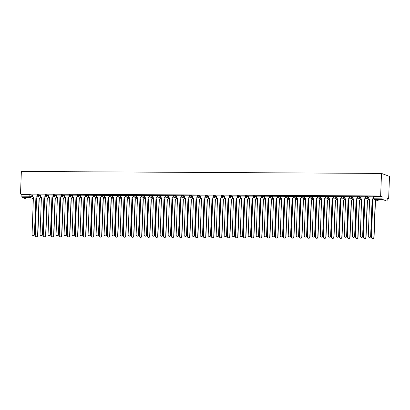 <?xml version="1.0" encoding="UTF-8"?>
<svg xmlns="http://www.w3.org/2000/svg" width="410" height="410" viewBox="0 0 410 410"><rect width="100%" height="100%" fill="white"/><g stroke="black" fill="none" stroke-linecap="round" stroke-linejoin="round"><path stroke-width="0.61" d="M40.462 195.221L37.874 194.632L37.12 194.709L37.095 195.298L39.196 195.344L40.441 195.811M48.467 195.262L45.879 194.678L45.126 194.755L45.1 195.344L47.201 195.391L48.447 195.852M56.472 195.309L53.884 194.719L53.131 194.796L53.105 195.385L55.206 195.432L56.452 195.898M64.478 195.35L61.889 194.765L61.136 194.842L61.11 195.432L63.212 195.478L64.457 195.939M72.483 195.396L69.895 194.806L69.141 194.883L69.116 195.473L71.217 195.519L72.462 195.985M80.488 195.437L77.9 194.852L77.147 194.929L77.121 195.519L79.222 195.565L80.468 196.026M88.493 195.483L85.905 194.893L85.152 194.97L85.131 195.56L87.233 195.606L88.473 196.072M96.499 195.524L93.91 194.94L93.157 195.016L93.137 195.601L95.238 195.652L96.478 196.113M104.504 195.57L103.264 195.104L101.162 195.058L101.142 195.647L103.243 195.693L104.483 196.159M112.509 195.611L109.921 195.022L109.168 195.104L109.147 195.688L111.248 195.739L112.489 196.2M120.519 195.657L119.274 195.191L117.173 195.145L117.152 195.734L119.254 195.78L120.494 196.246M128.525 195.698L127.279 195.237L125.178 195.191L125.158 195.775L127.259 195.826L128.499 196.287M136.53 195.744L135.285 195.278L133.183 195.232L133.163 195.821L135.264 195.867L136.504 196.334M144.535 195.785L143.29 195.324L141.189 195.278L141.168 195.862L143.269 195.913L144.51 196.375M152.54 195.831L151.295 195.365L149.194 195.319L149.173 195.908L151.275 195.954L152.515 196.421M160.546 195.872L159.3 195.411L157.199 195.365L157.179 195.949L159.28 196L160.52 196.462M168.551 195.918L167.306 195.452L165.204 195.406L165.184 195.995L167.285 196.041L168.525 196.508M176.556 195.959L175.311 195.498L173.21 195.452L173.189 196.036L175.29 196.088L176.531 196.549M184.561 196.006L183.316 195.539L181.215 195.493L181.194 196.082L183.296 196.129L184.536 196.595M192.567 196.047L191.321 195.585L189.22 195.539L189.2 196.123L191.301 196.175L192.541 196.636M200.572 196.093L199.327 195.626L197.225 195.58L197.205 196.17L199.306 196.216L200.546 196.682M208.577 196.134L207.332 195.672L205.231 195.626L205.21 196.211L207.311 196.262L208.552 196.723M216.582 196.18L215.337 195.713L213.236 195.667L213.215 196.257L215.317 196.303L216.557 196.769M224.588 196.221L223.342 195.76L221.241 195.713L221.221 196.298L223.322 196.344L224.562 196.81M232.593 196.267L231.348 195.801L229.246 195.754L229.226 196.344L231.327 196.39L232.567 196.856M240.598 196.308L239.353 195.847L237.252 195.801L237.231 196.385L239.332 196.431L240.573 196.897M248.603 196.354L247.358 195.888L245.257 195.842L245.236 196.431L247.338 196.477L248.578 196.943M256.609 196.395L255.363 195.934L253.262 195.888L253.242 196.472L255.343 196.518L256.583 196.984M264.614 196.441L263.369 195.975L261.267 195.929L261.247 196.518L263.348 196.564L264.593 197.025M272.619 196.482L270.031 195.893L269.273 195.975L269.252 196.559L271.353 196.605L272.599 197.072M280.624 196.528L279.379 196.062L277.278 196.016L277.257 196.605L279.359 196.651L280.604 197.113M288.63 196.569L286.042 195.98L285.283 196.062L285.263 196.646L287.364 196.692L288.609 197.159M296.635 196.615L294.047 196.026L293.293 196.103L293.268 196.692L295.369 196.738L296.614 197.2M304.64 196.656L302.052 196.067L301.299 196.149L301.273 196.733L303.374 196.779L304.62 197.246M312.645 196.703L310.057 196.113L309.304 196.19L309.278 196.779L311.38 196.826L312.625 197.287M320.651 196.744L318.063 196.154L317.309 196.236L317.284 196.82L319.385 196.867L320.63 197.333M328.656 196.79L326.068 196.2L325.314 196.277L325.289 196.867L327.39 196.913L328.635 197.374M336.661 196.831L334.073 196.241L333.32 196.318L333.294 196.908L335.395 196.954L336.641 197.42M344.666 196.877L342.078 196.287L341.325 196.364L341.299 196.954L343.401 197L344.646 197.461M352.672 196.918L350.084 196.328L349.33 196.405L349.305 196.995L351.406 197.041L352.651 197.507M360.677 196.964L358.089 196.375L357.335 196.451L357.31 197.041L359.411 197.087L360.656 197.548M368.682 197.005L366.094 196.416L365.341 196.492L365.315 197.082L367.416 197.128L368.662 197.594M387.199 198.952L388.634 198.963L389.5 176.402L381.505 173.415L380.639 195.975L20.5 194.017L21.366 171.457L381.505 173.415M26.727 199.081A1.076 0.323 -89.7 0 1 26.691 199.086A1.076 0.323 -89.7 0 1 26.655 199.081L22.13 197.389A1.076 0.323 -89.7 0 1 21.853 196.2L21.914 194.545L29.868 194.591L32.457 195.18M21.914 194.545L20.5 194.017M386.794 201.038L382.269 199.347L374.315 199.306L378.84 200.997L386.794 201.038A1.076 0.323 90.3 0 0 386.83 201.043A1.076 0.323 90.3 0 0 387.153 200.09L387.219 198.43L388.634 198.963M373.331 198.23L381.992 198.158L382.053 196.503L380.639 195.975M381.992 198.158A1.076 0.323 90.3 0 0 382.269 199.347M373.336 196.8L368.692 196.764M365.33 196.754L360.687 196.718M357.325 196.713L352.641 196.662L352.641 197.789A1.076 1.02 -69.5 0 0 353.625 198.865L352.272 236.016A1.235 1.174 -69.5 0 0 353.02 237.18A1.235 1.174 -69.5 0 0 354.635 236.032L356.141 198.881A1.076 1.02 -69.5 0 0 357.207 197.815L357.412 197.892A1.076 1.02 110.5 0 1 356.346 198.958L354.845 236.109A1.235 1.174 110.5 0 1 353.23 237.262L353.02 237.18M349.32 196.667L344.636 196.615L344.636 197.748A1.076 1.02 -69.5 0 0 345.62 198.819L344.267 235.975A1.235 1.174 -69.5 0 0 345.015 237.139A1.235 1.174 -69.5 0 0 346.629 235.986L348.131 198.835A1.076 1.02 -69.5 0 0 349.202 197.774L349.407 197.851A1.076 1.02 110.5 0 1 348.341 198.911L346.839 236.063A1.235 1.174 110.5 0 1 345.225 237.216L345.015 237.139M341.315 196.626L336.671 196.59M333.309 196.58L328.625 196.528L328.625 197.661A1.076 1.02 -69.5 0 0 329.609 198.732L328.256 235.888A1.235 1.174 -69.5 0 0 329.005 237.052A1.235 1.174 -69.5 0 0 330.619 235.899L332.12 198.748A1.076 1.02 -69.5 0 0 333.192 197.687L333.397 197.763A1.076 1.02 110.5 0 1 332.331 198.824L330.824 235.975A1.235 1.174 110.5 0 1 329.215 237.129L329.005 237.052M325.304 196.539L320.62 196.487L320.62 197.615A1.076 1.02 -69.5 0 0 321.604 198.691L320.251 235.842A1.235 1.174 -69.5 0 0 320.999 237.011A1.235 1.174 -69.5 0 0 322.614 235.858L324.115 198.707A1.076 1.02 -69.5 0 0 325.186 197.64L325.391 197.717A1.076 1.02 110.5 0 1 324.325 198.783L322.819 235.934A1.235 1.174 110.5 0 1 321.209 237.088L320.999 237.011M317.299 196.492L312.656 196.457M309.294 196.451L304.651 196.416M301.288 196.405L296.604 196.354L296.599 197.487A1.076 1.02 -69.5 0 0 297.588 198.558L296.235 235.714A1.235 1.174 -69.5 0 0 296.983 236.877A1.235 1.174 -69.5 0 0 298.598 235.724L300.099 198.573A1.076 1.02 -69.5 0 0 301.171 197.512L301.376 197.589A1.076 1.02 110.5 0 1 300.31 198.65L298.803 235.801A1.235 1.174 110.5 0 1 297.194 236.954L296.983 236.877M293.283 196.364L288.64 196.328M285.278 196.318L280.635 196.287M277.273 196.277L272.588 196.226L272.583 197.353A1.076 1.02 -69.5 0 0 273.572 198.43L272.219 235.581A1.235 1.174 -69.5 0 0 272.968 236.749A1.235 1.174 -69.5 0 0 274.582 235.596L276.084 198.445A1.076 1.02 -69.5 0 0 277.155 197.379L277.36 197.456A1.076 1.02 110.5 0 1 276.294 198.522L274.787 235.673A1.235 1.174 110.5 0 1 273.178 236.826L272.968 236.749M269.262 196.231L264.624 196.2M261.257 196.19L256.619 196.154M253.252 196.144L248.573 196.098L248.568 197.225A1.076 1.02 -69.5 0 0 249.557 198.296L248.204 235.453A1.235 1.174 -69.5 0 0 248.952 236.616A1.235 1.174 -69.5 0 0 250.566 235.463L252.068 198.312A1.076 1.02 -69.5 0 0 253.134 197.251L253.344 197.328A1.076 1.02 110.5 0 1 252.278 198.389L250.771 235.54A1.235 1.174 110.5 0 1 249.162 236.693L248.952 236.616M245.247 196.103L240.567 196.052L240.562 197.179A1.076 1.02 -69.5 0 0 241.551 198.255L240.198 235.407A1.235 1.174 -69.5 0 0 240.947 236.575A1.235 1.174 -69.5 0 0 242.561 235.422L244.063 198.271A1.076 1.02 -69.5 0 0 245.129 197.205L245.339 197.282A1.076 1.02 110.5 0 1 244.273 198.348L242.766 235.499A1.235 1.174 110.5 0 1 241.157 236.652L240.947 236.575M237.241 196.057L232.603 196.026M229.236 196.016L224.598 195.98M221.231 195.97L216.552 195.924L216.547 197.051A1.076 1.02 -69.5 0 0 217.531 198.127L216.183 235.278A1.235 1.174 -69.5 0 0 216.931 236.442A1.235 1.174 -69.5 0 0 218.545 235.289L220.047 198.138A1.076 1.02 -69.5 0 0 221.113 197.077L221.323 197.154A1.076 1.02 110.5 0 1 220.257 198.214L218.75 235.366A1.235 1.174 110.5 0 1 217.136 236.519L216.931 236.442M213.226 195.929L208.587 195.893M205.22 195.883L200.582 195.852M197.215 195.842L192.531 195.79L192.531 196.918A1.076 1.02 -69.5 0 0 193.515 197.994L192.167 235.145A1.235 1.174 -69.5 0 0 192.915 236.314A1.235 1.174 -69.5 0 0 194.53 235.161L196.031 198.01A1.076 1.02 -69.5 0 0 197.097 196.943L197.307 197.02A1.076 1.02 110.5 0 1 196.241 198.086L194.735 235.237A1.235 1.174 110.5 0 1 193.12 236.391L192.915 236.314M189.21 195.796L184.567 195.765M181.205 195.754L176.561 195.719M173.199 195.708L168.515 195.662L168.515 196.79A1.076 1.02 -69.5 0 0 169.499 197.866L168.151 235.017A1.235 1.174 -69.5 0 0 168.899 236.18A1.235 1.174 -69.5 0 0 170.509 235.027L172.015 197.876A1.076 1.02 -69.5 0 0 173.082 196.815L173.292 196.892A1.076 1.02 110.5 0 1 172.226 197.953L170.719 235.104A1.235 1.174 110.5 0 1 169.104 236.257L168.899 236.18M165.194 195.667L160.551 195.631M157.189 195.621L152.546 195.59M149.184 195.58L144.54 195.544M141.178 195.534L136.494 195.488L136.494 196.615A1.076 1.02 -69.5 0 0 137.478 197.692L136.13 234.843A1.235 1.174 -69.5 0 0 136.878 236.006A1.235 1.174 -69.5 0 0 138.488 234.853L139.994 197.702A1.076 1.02 -69.5 0 0 141.06 196.641L141.271 196.718A1.076 1.02 110.5 0 1 140.2 197.779L138.698 234.93A1.235 1.174 110.5 0 1 137.083 236.083L136.878 236.006M133.173 195.493L128.53 195.457M125.168 195.447L120.525 195.416M117.163 195.406L112.478 195.355L112.478 196.482A1.076 1.02 -69.5 0 0 113.462 197.558L112.114 234.71A1.235 1.174 -69.5 0 0 112.863 235.878A1.235 1.174 -69.5 0 0 114.472 234.725L115.979 197.574A1.076 1.02 -69.5 0 0 117.045 196.508L117.255 196.585A1.076 1.02 110.5 0 1 116.184 197.651L114.682 234.802A1.235 1.174 110.5 0 1 113.068 235.955L112.863 235.878M109.157 195.36L104.514 195.329M101.152 195.319L96.509 195.283M93.147 195.273L88.463 195.227L88.463 196.354A1.076 1.02 -69.5 0 0 89.447 197.43L88.099 234.582A1.235 1.174 -69.5 0 0 88.847 235.745A1.235 1.174 -69.5 0 0 90.456 234.592L91.963 197.441A1.076 1.02 -69.5 0 0 93.029 196.38L93.239 196.457A1.076 1.02 110.5 0 1 92.168 197.517L90.666 234.674A1.235 1.174 110.5 0 1 89.052 235.822L88.847 235.745M85.142 195.232L80.457 195.18L80.457 196.308A1.076 1.02 -69.5 0 0 81.441 197.384L80.093 234.535A1.235 1.174 -69.5 0 0 80.842 235.704A1.235 1.174 -69.5 0 0 82.451 234.551L83.958 197.4A1.076 1.02 -69.5 0 0 85.024 196.334L85.234 196.41A1.076 1.02 110.5 0 1 84.163 197.476L82.661 234.628A1.235 1.174 110.5 0 1 81.047 235.781L80.842 235.704M77.136 195.186L72.493 195.155M69.131 195.145L64.488 195.109M61.126 195.098L56.442 195.052L56.442 196.18A1.076 1.02 -69.5 0 0 57.426 197.256L56.078 234.407A1.235 1.174 -69.5 0 0 56.821 235.571A1.235 1.174 -69.5 0 0 58.435 234.417L59.942 197.266A1.076 1.02 -69.5 0 0 61.008 196.205L61.218 196.282A1.076 1.02 110.5 0 1 60.147 197.343L58.645 234.499A1.235 1.174 110.5 0 1 57.031 235.647L56.821 235.571M53.121 195.058L48.477 195.022M45.115 195.011L40.472 194.981M37.11 194.97L32.426 194.919L32.426 196.052A1.076 1.02 -69.5 0 0 33.41 197.123L32.062 234.274A1.235 1.174 -69.5 0 0 32.805 235.442A1.235 1.174 -69.5 0 0 34.419 234.289L35.926 197.138A1.076 1.02 -69.5 0 0 36.992 196.072L37.197 196.154A1.076 1.02 110.5 0 1 36.131 197.215L34.63 234.366A1.235 1.174 110.5 0 1 33.015 235.519L32.805 235.442M382.053 196.503L373.346 196.539L373.279 198.194A1.076 1.076 0 0 0 373.981 199.245L378.507 200.936A1.076 1.076 0 0 0 378.876 201.002A1.076 0.323 90.3 0 0 378.912 200.997M368.692 196.749L368.651 197.876A1.076 1.02 -69.5 0 0 369.635 198.952L368.282 236.104A1.235 1.174 -69.5 0 0 369.031 237.267A1.235 1.174 -69.5 0 0 370.645 236.119L372.152 198.968A1.076 1.02 -69.5 0 0 373.218 197.902L373.29 197.927M373.3 198.45A1.076 1.02 110.5 0 1 372.357 199.045L370.855 236.196A1.235 1.174 110.5 0 1 369.241 237.349L369.031 237.267M369.707 199.019A1.076 1.02 110.5 0 1 369.507 198.968L369.302 198.891M373.259 196.774L373.218 197.902M376.144 200.054A1.076 1.02 110.5 0 1 375.555 200.239L375.35 200.157A1.076 1.02 -69.5 0 0 375.934 199.972M372.244 199.947A1.076 1.02 -69.5 0 0 372.833 200.147L371.481 237.298A1.235 1.174 -69.5 0 0 372.229 238.461A1.235 1.174 -69.5 0 0 373.843 237.313L375.268 200.157M375.478 200.239L374.053 237.39A1.235 1.174 110.5 0 1 372.439 238.543L372.229 238.461M372.905 200.213A1.076 1.02 110.5 0 1 372.705 200.162L372.495 200.085M360.687 196.703L360.646 197.835A1.076 1.02 -69.5 0 0 361.63 198.906L360.277 236.063A1.235 1.174 -69.5 0 0 361.026 237.226A1.235 1.174 -69.5 0 0 362.64 236.073L364.147 198.922A1.076 1.02 -69.5 0 0 365.213 197.856L365.418 197.938A1.076 1.02 110.5 0 1 364.352 198.999L362.85 236.15A1.235 1.174 110.5 0 1 361.236 237.303L361.026 237.226M365.433 197.61L365.418 197.938M361.702 198.978A1.076 1.02 110.5 0 1 361.502 198.927L361.292 198.845M365.254 196.728L365.213 197.856M357.428 197.569L357.412 197.892M353.697 198.932A1.076 1.02 110.5 0 1 353.497 198.881L353.287 198.804M357.248 196.687L357.207 197.815M368.621 199.106L368.616 199.132A1.076 1.02 110.5 0 1 367.55 200.193L367.339 200.116A1.076 1.02 -69.5 0 0 368.411 199.05L368.411 199.024M364.239 199.901A1.076 1.02 -69.5 0 0 364.828 200.1L363.475 237.257A1.235 1.174 -69.5 0 0 364.223 238.42A1.235 1.174 -69.5 0 0 365.838 237.267L367.263 200.116M367.473 200.193L366.048 237.344A1.235 1.174 110.5 0 1 364.434 238.497L364.223 238.42M364.9 200.172A1.076 1.02 110.5 0 1 364.7 200.121L364.49 200.039M360.615 199.06L360.61 199.086A1.076 1.02 110.5 0 1 359.544 200.152L359.334 200.075A1.076 1.02 -69.5 0 0 360.405 199.009L360.405 198.983M356.234 199.86A1.076 1.02 -69.5 0 0 356.823 200.059L355.47 237.211A1.235 1.174 -69.5 0 0 356.218 238.374A1.235 1.174 -69.5 0 0 357.833 237.226L359.257 200.07M359.467 200.152L358.043 237.303A1.235 1.174 110.5 0 1 356.428 238.456L356.218 238.374M356.895 200.126A1.076 1.02 110.5 0 1 356.695 200.075L356.485 199.998M349.422 197.523L349.407 197.851M345.691 198.891A1.076 1.02 110.5 0 1 345.492 198.84L345.281 198.758M349.243 196.641L349.202 197.774M336.671 196.574L336.63 197.702A1.076 1.02 -69.5 0 0 337.614 198.778L336.261 235.929A1.235 1.174 -69.5 0 0 337.01 237.093A1.235 1.174 -69.5 0 0 338.624 235.945L340.126 198.794A1.076 1.02 -69.5 0 0 341.197 197.728L341.402 197.804A1.076 1.02 110.5 0 1 340.336 198.87L338.834 236.022A1.235 1.174 110.5 0 1 337.22 237.175L337.01 237.093M341.417 197.482L341.402 197.804M337.686 198.845A1.076 1.02 110.5 0 1 337.486 198.794L337.276 198.717M341.238 196.6L341.197 197.728M333.412 197.435L333.397 197.763M329.681 198.804A1.076 1.02 110.5 0 1 329.481 198.753L329.271 198.671M333.233 196.554L333.192 197.687M352.605 199.019L352.605 199.045A1.076 1.02 110.5 0 1 351.539 200.106L351.329 200.029A1.076 1.02 -69.5 0 0 352.4 198.968L352.4 198.937M348.228 199.813A1.076 1.02 -69.5 0 0 348.818 200.013L347.465 237.17A1.235 1.174 -69.5 0 0 348.213 238.333A1.235 1.174 -69.5 0 0 349.827 237.18L351.252 200.029M351.462 200.106L350.037 237.257A1.235 1.174 110.5 0 1 348.423 238.41L348.213 238.333M348.889 200.085A1.076 1.02 110.5 0 1 348.69 200.034L348.479 199.952M344.6 198.973L344.6 198.999A1.076 1.02 110.5 0 1 343.534 200.065L343.324 199.988A1.076 1.02 -69.5 0 0 344.395 198.922L344.395 198.896M340.223 199.772A1.076 1.02 -69.5 0 0 340.812 199.972L339.459 237.123A1.235 1.174 -69.5 0 0 340.208 238.287A1.235 1.174 -69.5 0 0 341.822 237.139L343.247 199.983M343.457 200.065L342.027 237.216A1.235 1.174 110.5 0 1 340.418 238.369L340.208 238.287M340.884 200.039A1.076 1.02 110.5 0 1 340.684 199.988L340.474 199.911M336.595 198.932L336.595 198.958A1.076 1.02 110.5 0 1 335.529 200.018L335.318 199.942A1.076 1.02 -69.5 0 0 336.39 198.881L336.39 198.85M332.218 199.726A1.076 1.02 -69.5 0 0 332.807 199.926L331.454 237.082A1.235 1.174 -69.5 0 0 332.202 238.246A1.235 1.174 -69.5 0 0 333.817 237.093L335.242 199.942M335.452 200.018L334.022 237.17A1.235 1.174 110.5 0 1 332.413 238.323L332.202 238.246M332.879 199.998A1.076 1.02 110.5 0 1 332.679 199.947L332.469 199.865M325.407 197.394L325.391 197.717M321.676 198.758A1.076 1.02 110.5 0 1 321.476 198.707L321.266 198.63M325.227 196.513L325.186 197.64M328.589 198.886L328.589 198.911A1.076 1.02 110.5 0 1 327.523 199.977L327.313 199.901A1.076 1.02 -69.5 0 0 328.384 198.835L328.384 198.809M324.213 199.685A1.076 1.02 -69.5 0 0 324.802 199.885L323.449 237.036A1.235 1.174 -69.5 0 0 324.197 238.2A1.235 1.174 -69.5 0 0 325.812 237.052L327.236 199.895M327.446 199.977L326.017 237.129A1.235 1.174 110.5 0 1 324.407 238.282L324.197 238.2M324.874 199.952A1.076 1.02 110.5 0 1 324.674 199.901L324.464 199.824M312.656 196.446L312.615 197.574A1.076 1.02 -69.5 0 0 313.599 198.645L312.246 235.801A1.235 1.174 -69.5 0 0 312.994 236.965A1.235 1.174 -69.5 0 0 314.608 235.811L316.11 198.66A1.076 1.02 -69.5 0 0 317.181 197.599L317.386 197.676A1.076 1.02 110.5 0 1 316.32 198.737L314.813 235.888A1.235 1.174 110.5 0 1 313.204 237.041L312.994 236.965M317.401 197.348L317.386 197.676M313.67 198.717A1.076 1.02 110.5 0 1 313.471 198.665L313.26 198.583M317.222 196.467L317.181 197.599M320.584 198.845L320.584 198.87A1.076 1.02 110.5 0 1 319.518 199.931L319.308 199.854A1.076 1.02 -69.5 0 0 320.379 198.794L320.379 198.763M316.207 199.639A1.076 1.02 -69.5 0 0 316.797 199.839L315.444 236.995A1.235 1.174 -69.5 0 0 316.192 238.159A1.235 1.174 -69.5 0 0 317.806 237.006L319.231 199.854M319.441 199.931L318.011 237.082A1.235 1.174 110.5 0 1 316.402 238.236L316.192 238.159M316.868 199.911A1.076 1.02 110.5 0 1 316.669 199.86L316.458 199.778M304.651 196.4L304.604 197.528A1.076 1.02 -69.5 0 0 305.593 198.604L304.24 235.755A1.235 1.174 -69.5 0 0 304.989 236.924A1.235 1.174 -69.5 0 0 306.603 235.77L308.105 198.619A1.076 1.02 -69.5 0 0 309.176 197.553L309.381 197.63A1.076 1.02 110.5 0 1 308.315 198.696L306.808 235.847A1.235 1.174 110.5 0 1 305.199 237L304.989 236.924M309.396 197.307L309.381 197.63M305.665 198.671A1.076 1.02 110.5 0 1 305.465 198.619L305.255 198.542M309.217 196.426L309.176 197.553M312.579 198.799L312.579 198.824A1.076 1.02 110.5 0 1 311.513 199.89L311.303 199.813A1.076 1.02 -69.5 0 0 312.374 198.748L312.374 198.722M308.202 199.598A1.076 1.02 -69.5 0 0 308.791 199.798L307.438 236.949A1.235 1.174 -69.5 0 0 308.187 238.118A1.235 1.174 -69.5 0 0 309.801 236.965L311.226 199.808M311.436 199.89L310.006 237.041A1.235 1.174 110.5 0 1 308.397 238.195L308.187 238.118M308.863 199.865A1.076 1.02 110.5 0 1 308.663 199.813L308.453 199.737M301.391 197.261L301.376 197.589M297.66 198.63A1.076 1.02 110.5 0 1 297.46 198.578L297.25 198.496M301.212 196.38L301.171 197.512M304.574 198.758L304.574 198.783A1.076 1.02 110.5 0 1 303.508 199.844L303.297 199.767A1.076 1.02 -69.5 0 0 304.369 198.707L304.369 198.676M300.197 199.552A1.076 1.02 -69.5 0 0 300.786 199.752L299.433 236.908A1.235 1.174 -69.5 0 0 300.181 238.072A1.235 1.174 -69.5 0 0 301.796 236.918L303.221 199.767M303.431 199.844L302.001 236.995A1.235 1.174 110.5 0 1 300.392 238.148L300.181 238.072M300.858 199.824A1.076 1.02 110.5 0 1 300.658 199.772L300.448 199.69M288.64 196.313L288.594 197.441A1.076 1.02 -69.5 0 0 289.583 198.517L288.23 235.668A1.235 1.174 -69.5 0 0 288.978 236.836A1.235 1.174 -69.5 0 0 290.593 235.683L292.094 198.532A1.076 1.02 -69.5 0 0 293.165 197.466L293.37 197.543A1.076 1.02 110.5 0 1 292.304 198.609L290.798 235.76A1.235 1.174 110.5 0 1 289.188 236.913L288.978 236.836M293.386 197.22L293.37 197.543M289.655 198.583A1.076 1.02 110.5 0 1 289.455 198.532L289.245 198.455M293.206 196.339L293.165 197.466M296.568 198.712L296.568 198.737A1.076 1.02 110.5 0 1 295.502 199.803L295.292 199.726A1.076 1.02 -69.5 0 0 296.363 198.66L296.363 198.635M292.192 199.511A1.076 1.02 -69.5 0 0 292.781 199.711L291.428 236.862A1.235 1.174 -69.5 0 0 292.176 238.031A1.235 1.174 -69.5 0 0 293.791 236.877L295.215 199.726M295.425 199.803L293.996 236.954A1.235 1.174 110.5 0 1 292.386 238.107L292.176 238.031M292.853 199.778A1.076 1.02 110.5 0 1 292.653 199.726L292.443 199.649M280.635 196.272L280.589 197.4A1.076 1.02 -69.5 0 0 281.578 198.471L280.225 235.627A1.235 1.174 -69.5 0 0 280.973 236.79A1.235 1.174 -69.5 0 0 282.587 235.637L284.089 198.486A1.076 1.02 -69.5 0 0 285.16 197.425L285.365 197.502A1.076 1.02 110.5 0 1 284.299 198.563L282.792 235.714A1.235 1.174 110.5 0 1 281.183 236.867L280.973 236.79M285.38 197.174L285.365 197.502M281.649 198.542A1.076 1.02 110.5 0 1 281.45 198.491L281.239 198.409M285.201 196.293L285.16 197.425M288.563 198.671L288.563 198.696A1.076 1.02 110.5 0 1 287.497 199.757L287.287 199.68A1.076 1.02 -69.5 0 0 288.358 198.619L288.358 198.589M284.186 199.465A1.076 1.02 -69.5 0 0 284.776 199.665L283.423 236.821A1.235 1.174 -69.5 0 0 284.171 237.984A1.235 1.174 -69.5 0 0 285.785 236.831L287.21 199.68M287.42 199.757L285.99 236.908A1.235 1.174 110.5 0 1 284.381 238.061L284.171 237.984M284.847 199.737A1.076 1.02 110.5 0 1 284.648 199.685L284.438 199.603M277.375 197.133L277.36 197.456M273.644 198.496A1.076 1.02 110.5 0 1 273.444 198.445L273.234 198.368M277.196 196.252L277.155 197.379M280.558 198.624L280.558 198.65A1.076 1.02 110.5 0 1 279.492 199.716L279.282 199.639A1.076 1.02 -69.5 0 0 280.353 198.573L280.353 198.548M276.181 199.424A1.076 1.02 -69.5 0 0 276.77 199.624L275.417 236.775A1.235 1.174 -69.5 0 0 276.166 237.943A1.235 1.174 -69.5 0 0 277.78 236.79L279.205 199.639M279.415 199.716L277.985 236.867A1.235 1.174 110.5 0 1 276.376 238.02L276.166 237.943M276.842 199.69A1.076 1.02 110.5 0 1 276.642 199.639L276.432 199.562M264.624 196.185L264.578 197.312A1.076 1.02 -69.5 0 0 265.567 198.384L264.214 235.54A1.235 1.174 -69.5 0 0 264.962 236.703A1.235 1.174 -69.5 0 0 266.577 235.55L268.079 198.399A1.076 1.02 -69.5 0 0 269.15 197.338L269.355 197.415A1.076 1.02 110.5 0 1 268.289 198.476L266.782 235.627A1.235 1.174 110.5 0 1 265.173 236.78L264.962 236.703M269.37 197.087L269.355 197.415M265.639 198.455A1.076 1.02 110.5 0 1 265.439 198.404L265.229 198.322M269.191 196.205L269.15 197.338M272.553 198.583L272.553 198.609A1.076 1.02 110.5 0 1 271.487 199.67L271.276 199.593A1.076 1.02 -69.5 0 0 272.348 198.532L272.348 198.507M268.176 199.378A1.076 1.02 -69.5 0 0 268.765 199.578L267.412 236.734A1.235 1.174 -69.5 0 0 268.16 237.897A1.235 1.174 -69.5 0 0 269.775 236.744L271.2 199.593M271.41 199.67L269.98 236.821A1.235 1.174 110.5 0 1 268.371 237.974L268.16 237.897M268.837 199.649A1.076 1.02 110.5 0 1 268.637 199.598L268.427 199.516M256.619 196.139L256.573 197.266A1.076 1.02 -69.5 0 0 257.562 198.343L256.209 235.494A1.235 1.174 -69.5 0 0 256.957 236.662A1.235 1.174 -69.5 0 0 258.572 235.509L260.073 198.358A1.076 1.02 -69.5 0 0 261.144 197.292L261.349 197.369A1.076 1.02 110.5 0 1 260.283 198.435L258.777 235.586A1.235 1.174 110.5 0 1 257.167 236.739L256.957 236.662M261.365 197.046L261.349 197.369M257.634 198.409A1.076 1.02 110.5 0 1 257.434 198.358L257.224 198.281M261.185 196.164L261.144 197.292M264.547 198.537L264.547 198.563A1.076 1.02 110.5 0 1 263.481 199.629L263.271 199.552A1.076 1.02 -69.5 0 0 264.337 198.486L264.342 198.46M260.171 199.337A1.076 1.02 -69.5 0 0 260.76 199.537L259.407 236.688A1.235 1.174 -69.5 0 0 260.155 237.856A1.235 1.174 -69.5 0 0 261.77 236.703L263.194 199.552M263.404 199.629L261.975 236.78A1.235 1.174 110.5 0 1 260.365 237.933L260.155 237.856M260.832 199.603A1.076 1.02 110.5 0 1 260.632 199.552L260.422 199.475M253.354 197L253.344 197.328M249.628 198.368A1.076 1.02 110.5 0 1 249.429 198.317L249.218 198.24M253.18 196.118L253.134 197.251M256.542 198.496L256.542 198.522A1.076 1.02 110.5 0 1 255.476 199.583L255.266 199.506A1.076 1.02 -69.5 0 0 256.332 198.445L256.337 198.419M252.165 199.291A1.076 1.02 -69.5 0 0 252.755 199.491L251.402 236.647A1.235 1.174 -69.5 0 0 252.15 237.81A1.235 1.174 -69.5 0 0 253.764 236.657L255.189 199.506M255.399 199.583L253.969 236.734A1.235 1.174 110.5 0 1 252.355 237.887L252.15 237.81M252.826 199.562A1.076 1.02 110.5 0 1 252.627 199.511L252.416 199.429M245.349 196.959L245.339 197.282M241.623 198.322A1.076 1.02 110.5 0 1 241.423 198.271L241.213 198.194M245.175 196.077L245.129 197.205M248.537 198.45L248.537 198.476A1.076 1.02 110.5 0 1 247.471 199.542L247.261 199.465A1.076 1.02 -69.5 0 0 248.327 198.399L248.332 198.373M244.16 199.25A1.076 1.02 -69.5 0 0 244.749 199.45L243.396 236.601A1.235 1.174 -69.5 0 0 244.145 237.769A1.235 1.174 -69.5 0 0 245.759 236.616L247.184 199.465M247.394 199.542L245.964 236.693A1.235 1.174 110.5 0 1 244.35 237.846L244.145 237.769M244.821 199.516A1.076 1.02 110.5 0 1 244.621 199.465L244.411 199.388M232.603 196.011L232.557 197.138A1.076 1.02 -69.5 0 0 233.546 198.209L232.193 235.366A1.235 1.174 -69.5 0 0 232.941 236.529A1.235 1.174 -69.5 0 0 234.556 235.376L236.058 198.225A1.076 1.02 -69.5 0 0 237.123 197.164L237.334 197.241A1.076 1.02 110.5 0 1 236.268 198.302L234.761 235.453A1.235 1.174 110.5 0 1 233.146 236.606L232.941 236.529M237.344 196.913L237.334 197.241M233.618 198.281A1.076 1.02 110.5 0 1 233.418 198.23L233.208 198.153M237.17 196.031L237.123 197.164M240.532 198.409L240.532 198.435A1.076 1.02 110.5 0 1 239.466 199.496L239.255 199.419A1.076 1.02 -69.5 0 0 240.321 198.358L240.327 198.332M236.155 199.204A1.076 1.02 -69.5 0 0 236.744 199.403L235.391 236.56A1.235 1.174 -69.5 0 0 236.139 237.723A1.235 1.174 -69.5 0 0 237.754 236.57L239.179 199.419M239.389 199.496L237.959 236.647A1.235 1.174 110.5 0 1 236.344 237.8L236.139 237.723M236.816 199.475A1.076 1.02 110.5 0 1 236.616 199.424L236.406 199.347M224.598 195.965L224.552 197.092A1.076 1.02 -69.5 0 0 225.541 198.168L224.188 235.32A1.235 1.174 -69.5 0 0 224.936 236.488A1.235 1.174 -69.5 0 0 226.551 235.335L228.052 198.184A1.076 1.02 -69.5 0 0 229.118 197.118L229.328 197.195A1.076 1.02 110.5 0 1 228.262 198.261L226.756 235.412A1.235 1.174 110.5 0 1 225.141 236.565L224.936 236.488M229.339 196.872L229.328 197.195M225.613 198.235A1.076 1.02 110.5 0 1 225.413 198.184L225.203 198.107M229.164 195.99L229.118 197.118M232.526 198.363L232.526 198.389A1.076 1.02 110.5 0 1 231.46 199.455L231.25 199.378A1.076 1.02 -69.5 0 0 232.316 198.312L232.321 198.286M228.15 199.163A1.076 1.02 -69.5 0 0 228.734 199.362L227.386 236.514A1.235 1.174 -69.5 0 0 228.134 237.682A1.235 1.174 -69.5 0 0 229.749 236.529L231.173 199.378M231.383 199.455L229.954 236.606A1.235 1.174 110.5 0 1 228.339 237.759L228.134 237.682M228.811 199.429A1.076 1.02 110.5 0 1 228.611 199.378L228.401 199.301M221.333 196.826L221.323 197.154M217.607 198.194A1.076 1.02 110.5 0 1 217.408 198.143L217.197 198.066M221.159 195.944L221.113 197.077M224.521 198.322L224.521 198.348A1.076 1.02 110.5 0 1 223.455 199.409L223.245 199.332A1.076 1.02 -69.5 0 0 224.311 198.271L224.316 198.245M220.144 199.116A1.076 1.02 -69.5 0 0 220.729 199.316L219.381 236.473A1.235 1.174 -69.5 0 0 220.129 237.636A1.235 1.174 -69.5 0 0 221.743 236.483L223.168 199.332M223.378 199.409L221.948 236.56A1.235 1.174 110.5 0 1 220.334 237.713L220.129 237.636M220.805 199.388A1.076 1.02 110.5 0 1 220.606 199.337L220.395 199.26M208.587 195.877L208.541 197.005A1.076 1.02 -69.5 0 0 209.525 198.081L208.177 235.232A1.235 1.174 -69.5 0 0 208.926 236.401A1.235 1.174 -69.5 0 0 210.54 235.248L212.042 198.097A1.076 1.02 -69.5 0 0 213.108 197.031L213.318 197.107A1.076 1.02 110.5 0 1 212.252 198.173L210.745 235.325A1.235 1.174 110.5 0 1 209.131 236.478L208.926 236.401M213.328 196.785L213.318 197.107M209.602 198.148A1.076 1.02 110.5 0 1 209.402 198.097L209.192 198.02M213.154 195.903L213.108 197.031M216.516 198.276L216.516 198.302A1.076 1.02 110.5 0 1 215.45 199.368L215.24 199.291A1.076 1.02 -69.5 0 0 216.306 198.225L216.311 198.199M212.139 199.075A1.076 1.02 -69.5 0 0 212.723 199.275L211.375 236.426A1.235 1.174 -69.5 0 0 212.124 237.595A1.235 1.174 -69.5 0 0 213.738 236.442L215.163 199.291M215.373 199.368L213.943 236.519A1.235 1.174 110.5 0 1 212.329 237.672L212.124 237.595M212.8 199.342A1.076 1.02 110.5 0 1 212.6 199.291L212.39 199.214M200.582 195.836L200.536 196.964A1.076 1.02 -69.5 0 0 201.52 198.04L200.172 235.191A1.235 1.174 -69.5 0 0 200.921 236.355A1.235 1.174 -69.5 0 0 202.535 235.202L204.036 198.05A1.076 1.02 -69.5 0 0 205.102 196.99L205.313 197.066A1.076 1.02 110.5 0 1 204.247 198.127L202.74 235.278A1.235 1.174 110.5 0 1 201.125 236.432L200.921 236.355M205.323 196.738L205.313 197.066M201.597 198.107A1.076 1.02 110.5 0 1 201.397 198.056L201.187 197.979M205.149 195.857L205.102 196.99M208.511 198.235L208.511 198.261A1.076 1.02 110.5 0 1 207.445 199.321L207.234 199.245A1.076 1.02 -69.5 0 0 208.3 198.184L208.306 198.158M204.134 199.029A1.076 1.02 -69.5 0 0 204.718 199.234L203.37 236.385A1.235 1.174 -69.5 0 0 204.118 237.549A1.235 1.174 -69.5 0 0 205.733 236.396L207.158 199.245M207.368 199.321L205.938 236.473A1.235 1.174 110.5 0 1 204.323 237.626L204.118 237.549M204.795 199.301A1.076 1.02 110.5 0 1 204.595 199.25L204.385 199.173M197.318 196.697L197.307 197.02M193.592 198.061A1.076 1.02 110.5 0 1 193.392 198.01L193.182 197.933M197.143 195.816L197.097 196.943M200.505 198.189L200.505 198.214A1.076 1.02 110.5 0 1 199.439 199.28L199.229 199.204A1.076 1.02 -69.5 0 0 200.295 198.138L200.295 198.112M196.129 198.988A1.076 1.02 -69.5 0 0 196.713 199.188L195.365 236.339A1.235 1.174 -69.5 0 0 196.113 237.508A1.235 1.174 -69.5 0 0 197.728 236.355L199.152 199.204M199.362 199.28L197.933 236.432A1.235 1.174 110.5 0 1 196.318 237.585L196.113 237.508M196.79 199.255A1.076 1.02 110.5 0 1 196.59 199.204L196.38 199.127M184.572 195.749L184.526 196.877A1.076 1.02 -69.5 0 0 185.51 197.953L184.162 235.104A1.235 1.174 -69.5 0 0 184.91 236.268A1.235 1.174 -69.5 0 0 186.524 235.114L188.026 197.963A1.076 1.02 -69.5 0 0 189.092 196.902L189.302 196.979A1.076 1.02 110.5 0 1 188.236 198.04L186.729 235.191A1.235 1.174 110.5 0 1 185.115 236.344L184.91 236.268M189.312 196.651L189.302 196.979M185.586 198.02A1.076 1.02 110.5 0 1 185.387 197.968L185.176 197.892M189.138 195.775L189.092 196.902M192.5 198.148L192.5 198.173A1.076 1.02 110.5 0 1 191.434 199.234L191.224 199.157A1.076 1.02 -69.5 0 0 192.29 198.097L192.29 198.071M188.123 198.942A1.076 1.02 -69.5 0 0 188.708 199.147L187.36 236.298A1.235 1.174 -69.5 0 0 188.108 237.462A1.235 1.174 -69.5 0 0 189.717 236.309L191.147 199.157M191.357 199.234L189.927 236.385A1.235 1.174 110.5 0 1 188.313 237.539L188.108 237.462M188.784 199.214A1.076 1.02 110.5 0 1 188.585 199.163L188.374 199.086M176.566 195.703L176.52 196.831A1.076 1.02 -69.5 0 0 177.504 197.907L176.156 235.058A1.235 1.174 -69.5 0 0 176.905 236.227A1.235 1.174 -69.5 0 0 178.519 235.073L180.021 197.922A1.076 1.02 -69.5 0 0 181.087 196.856L181.297 196.933A1.076 1.02 110.5 0 1 180.231 197.999L178.724 235.15A1.235 1.174 110.5 0 1 177.11 236.303L176.905 236.227M181.307 196.61L181.297 196.933M177.581 197.974A1.076 1.02 110.5 0 1 177.381 197.922L177.171 197.845M181.133 195.729L181.087 196.856M184.495 198.102L184.495 198.127A1.076 1.02 110.5 0 1 183.429 199.193L183.219 199.116A1.076 1.02 -69.5 0 0 184.285 198.05L184.285 198.025M180.118 198.901A1.076 1.02 -69.5 0 0 180.702 199.101L179.354 236.252A1.235 1.174 -69.5 0 0 180.103 237.421A1.235 1.174 -69.5 0 0 181.712 236.268L183.142 199.116M183.352 199.193L181.922 236.344A1.235 1.174 110.5 0 1 180.308 237.498L180.103 237.421M180.779 199.168A1.076 1.02 110.5 0 1 180.574 199.116L180.369 199.04M173.302 196.564L173.292 196.892M169.576 197.933A1.076 1.02 110.5 0 1 169.371 197.881L169.166 197.804M173.128 195.688L173.082 196.815M176.49 198.061L176.49 198.086A1.076 1.02 110.5 0 1 175.424 199.147L175.213 199.07A1.076 1.02 -69.5 0 0 176.279 198.01L176.279 197.984M172.113 198.855A1.076 1.02 -69.5 0 0 172.697 199.06L171.349 236.211A1.235 1.174 -69.5 0 0 172.097 237.375A1.235 1.174 -69.5 0 0 173.707 236.221L175.137 199.07M175.342 199.147L173.917 236.298A1.235 1.174 110.5 0 1 172.302 237.451L172.097 237.375M172.774 199.127A1.076 1.02 110.5 0 1 172.569 199.075L172.364 198.999M160.556 195.616L160.51 196.744A1.076 1.02 -69.5 0 0 161.494 197.82L160.146 234.971A1.235 1.174 -69.5 0 0 160.894 236.139A1.235 1.174 -69.5 0 0 162.503 234.986L164.01 197.835A1.076 1.02 -69.5 0 0 165.076 196.769L165.286 196.846A1.076 1.02 110.5 0 1 164.22 197.912L162.714 235.063A1.235 1.174 110.5 0 1 161.099 236.216L160.894 236.139M165.297 196.523L165.286 196.846M161.571 197.886A1.076 1.02 110.5 0 1 161.366 197.835L161.161 197.758M165.122 195.642L165.076 196.769M168.484 198.015L168.484 198.04A1.076 1.02 110.5 0 1 167.413 199.106L167.208 199.029A1.076 1.02 -69.5 0 0 168.274 197.963L168.274 197.938M164.108 198.814A1.076 1.02 -69.5 0 0 164.692 199.014L163.344 236.165A1.235 1.174 -69.5 0 0 164.092 237.334A1.235 1.174 -69.5 0 0 165.701 236.18L167.131 199.029M167.336 199.106L165.912 236.257A1.235 1.174 110.5 0 1 164.297 237.41L164.092 237.334M164.769 199.081A1.076 1.02 110.5 0 1 164.564 199.029L164.359 198.952M152.551 195.575L152.505 196.703A1.076 1.02 -69.5 0 0 153.489 197.779L152.141 234.93A1.235 1.174 -69.5 0 0 152.889 236.093A1.235 1.174 -69.5 0 0 154.498 234.94L156.005 197.789A1.076 1.02 -69.5 0 0 157.071 196.728L157.281 196.805A1.076 1.02 110.5 0 1 156.215 197.866L154.708 235.017A1.235 1.174 110.5 0 1 153.094 236.17L152.889 236.093M157.291 196.477L157.281 196.805M153.565 197.845A1.076 1.02 110.5 0 1 153.361 197.794L153.155 197.717M157.117 195.601L157.071 196.728M160.479 197.974L160.479 197.999A1.076 1.02 110.5 0 1 159.408 199.06L159.203 198.983A1.076 1.02 -69.5 0 0 160.269 197.922L160.269 197.897M156.102 198.768A1.076 1.02 -69.5 0 0 156.687 198.973L155.339 236.124A1.235 1.174 -69.5 0 0 156.087 237.287A1.235 1.174 -69.5 0 0 157.696 236.134L159.126 198.983M159.331 199.06L157.906 236.211A1.235 1.174 110.5 0 1 156.292 237.364L156.087 237.287M156.763 199.04A1.076 1.02 110.5 0 1 156.559 198.988L156.353 198.911M144.54 195.529L144.499 196.656A1.076 1.02 -69.5 0 0 145.483 197.733L144.135 234.884A1.235 1.174 -69.5 0 0 144.884 236.052A1.235 1.174 -69.5 0 0 146.493 234.899L148 197.748A1.076 1.02 -69.5 0 0 149.066 196.682L149.276 196.759A1.076 1.02 110.5 0 1 148.205 197.825L146.703 234.976A1.235 1.174 110.5 0 1 145.089 236.129L144.884 236.052M149.286 196.436L149.276 196.759M145.56 197.799A1.076 1.02 110.5 0 1 145.355 197.748L145.15 197.671M149.112 195.555L149.066 196.682M152.474 197.927L152.474 197.953A1.076 1.02 110.5 0 1 151.403 199.019L151.198 198.942A1.076 1.02 -69.5 0 0 152.264 197.876L152.264 197.851M148.097 198.727A1.076 1.02 -69.5 0 0 148.681 198.927L147.333 236.078A1.235 1.174 -69.5 0 0 148.082 237.246A1.235 1.174 -69.5 0 0 149.691 236.093L151.121 198.942M151.326 199.019L149.901 236.17A1.235 1.174 110.5 0 1 148.287 237.323L148.082 237.246M148.758 198.993A1.076 1.02 110.5 0 1 148.553 198.942L148.348 198.865M141.281 196.39L141.271 196.718M137.555 197.758A1.076 1.02 110.5 0 1 137.35 197.707L137.145 197.63M141.107 195.514L141.06 196.641M144.469 197.886L144.469 197.912A1.076 1.02 110.5 0 1 143.397 198.973L143.192 198.896A1.076 1.02 -69.5 0 0 144.258 197.835L144.258 197.81M140.092 198.681A1.076 1.02 -69.5 0 0 140.676 198.886L139.328 236.037A1.235 1.174 -69.5 0 0 140.076 237.2A1.235 1.174 -69.5 0 0 141.686 236.047L143.116 198.896M143.321 198.973L141.896 236.124A1.235 1.174 110.5 0 1 140.281 237.277L140.076 237.2M140.753 198.952A1.076 1.02 110.5 0 1 140.548 198.901L140.343 198.824M128.53 195.442L128.489 196.569A1.076 1.02 -69.5 0 0 129.473 197.646L128.125 234.797A1.235 1.174 -69.5 0 0 128.873 235.965A1.235 1.174 -69.5 0 0 130.482 234.812L131.989 197.661A1.076 1.02 -69.5 0 0 133.055 196.595L133.265 196.672A1.076 1.02 110.5 0 1 132.194 197.738L130.693 234.889A1.235 1.174 110.5 0 1 129.078 236.042L128.873 235.965M133.276 196.349L133.265 196.672M129.55 197.712A1.076 1.02 110.5 0 1 129.345 197.661L129.14 197.584M133.101 195.467L133.055 196.595M136.463 197.84L136.463 197.866A1.076 1.02 110.5 0 1 135.392 198.932L135.187 198.855A1.076 1.02 -69.5 0 0 136.253 197.789L136.253 197.763M132.087 198.64A1.076 1.02 -69.5 0 0 132.671 198.84L131.323 235.991A1.235 1.174 -69.5 0 0 132.071 237.159A1.235 1.174 -69.5 0 0 133.68 236.006L135.11 198.855M135.315 198.932L133.891 236.083A1.235 1.174 110.5 0 1 132.276 237.236L132.071 237.159M132.748 198.906A1.076 1.02 110.5 0 1 132.543 198.855L132.338 198.778M120.525 195.401L120.484 196.528A1.076 1.02 -69.5 0 0 121.468 197.605L120.12 234.756A1.235 1.174 -69.5 0 0 120.868 235.919A1.235 1.174 -69.5 0 0 122.477 234.766L123.984 197.615A1.076 1.02 -69.5 0 0 125.05 196.554L125.26 196.631A1.076 1.02 110.5 0 1 124.189 197.692L122.687 234.843A1.235 1.174 110.5 0 1 121.073 235.996L120.868 235.919M125.27 196.303L125.26 196.631M121.544 197.671A1.076 1.02 110.5 0 1 121.339 197.62L121.135 197.543M125.096 195.426L125.05 196.554M128.458 197.799L128.458 197.825A1.076 1.02 110.5 0 1 127.387 198.886L127.182 198.809A1.076 1.02 -69.5 0 0 128.248 197.748L128.248 197.722M124.081 198.594A1.076 1.02 -69.5 0 0 124.666 198.799L123.318 235.95A1.235 1.174 -69.5 0 0 124.066 237.113A1.235 1.174 -69.5 0 0 125.675 235.96L127.105 198.809M127.31 198.886L125.885 236.037A1.235 1.174 110.5 0 1 124.271 237.19L124.066 237.113M124.742 198.865A1.076 1.02 110.5 0 1 124.537 198.814L124.332 198.737M117.265 196.262L117.255 196.585M113.539 197.625A1.076 1.02 110.5 0 1 113.334 197.574L113.129 197.497M117.091 195.38L117.045 196.508M120.453 197.753L120.453 197.779A1.076 1.02 110.5 0 1 119.382 198.845L119.177 198.768A1.076 1.02 -69.5 0 0 120.243 197.702L120.243 197.676M116.076 198.553A1.076 1.02 -69.5 0 0 116.66 198.753L115.312 235.904A1.235 1.174 -69.5 0 0 116.061 237.072A1.235 1.174 -69.5 0 0 117.67 235.919L119.1 198.768M119.305 198.845L117.88 235.996A1.235 1.174 110.5 0 1 116.266 237.149L116.061 237.072M116.737 198.819A1.076 1.02 110.5 0 1 116.532 198.768L116.327 198.691M104.514 195.314L104.473 196.441A1.076 1.02 -69.5 0 0 105.457 197.517L104.109 234.669A1.235 1.174 -69.5 0 0 104.857 235.832A1.235 1.174 -69.5 0 0 106.467 234.679L107.973 197.528A1.076 1.02 -69.5 0 0 109.039 196.467L109.25 196.544A1.076 1.02 110.5 0 1 108.178 197.605L106.677 234.756A1.235 1.174 110.5 0 1 105.062 235.909L104.857 235.832M109.26 196.216L109.25 196.544M105.534 197.584A1.076 1.02 110.5 0 1 105.329 197.533L105.124 197.456M109.086 195.339L109.039 196.467M112.448 197.712L112.448 197.738A1.076 1.02 110.5 0 1 111.376 198.799L111.171 198.722A1.076 1.02 -69.5 0 0 112.237 197.661L112.237 197.635M108.071 198.507A1.076 1.02 -69.5 0 0 108.655 198.712L107.307 235.863A1.235 1.174 -69.5 0 0 108.055 237.026A1.235 1.174 -69.5 0 0 109.665 235.873L111.095 198.722M111.3 198.799L109.875 235.95A1.235 1.174 110.5 0 1 108.26 237.103L108.055 237.026M108.732 198.778A1.076 1.02 110.5 0 1 108.527 198.727L108.322 198.65M96.509 195.268L96.468 196.395A1.076 1.02 -69.5 0 0 97.452 197.471L96.104 234.622A1.235 1.174 -69.5 0 0 96.852 235.791A1.235 1.174 -69.5 0 0 98.461 234.638L99.968 197.487A1.076 1.02 -69.5 0 0 101.034 196.421L101.244 196.498A1.076 1.02 110.5 0 1 100.173 197.564L98.672 234.715A1.235 1.174 110.5 0 1 97.057 235.868L96.852 235.791M101.255 196.175L101.244 196.498M97.529 197.538A1.076 1.02 110.5 0 1 97.324 197.487L97.119 197.41M101.08 195.293L101.034 196.421M104.442 197.666L104.442 197.692A1.076 1.02 110.5 0 1 103.371 198.758L103.166 198.681A1.076 1.02 -69.5 0 0 104.232 197.615L104.232 197.589M100.066 198.466A1.076 1.02 -69.5 0 0 100.65 198.665L99.302 235.817A1.235 1.174 -69.5 0 0 100.05 236.985A1.235 1.174 -69.5 0 0 101.659 235.832L103.089 198.681M103.294 198.758L101.87 235.909A1.235 1.174 110.5 0 1 100.255 237.062L100.05 236.985M100.727 198.732A1.076 1.02 110.5 0 1 100.522 198.681L100.317 198.604M93.249 196.129L93.239 196.457M89.523 197.497A1.076 1.02 110.5 0 1 89.318 197.446L89.113 197.369M93.07 195.252L93.029 196.38M96.437 197.625L96.437 197.651A1.076 1.02 110.5 0 1 95.366 198.712L95.161 198.635A1.076 1.02 -69.5 0 0 96.227 197.574L96.227 197.548M92.06 198.419A1.076 1.02 -69.5 0 0 92.645 198.624L91.297 235.776A1.235 1.174 -69.5 0 0 92.04 236.939A1.235 1.174 -69.5 0 0 93.654 235.786L95.084 198.635M95.289 198.712L93.864 235.863A1.235 1.174 110.5 0 1 92.25 237.016L92.04 236.939M92.721 198.691A1.076 1.02 110.5 0 1 92.516 198.64L92.311 198.563M85.244 196.088L85.234 196.41M81.518 197.451A1.076 1.02 110.5 0 1 81.313 197.4L81.108 197.323M85.065 195.206L85.024 196.334M88.432 197.579L88.432 197.605A1.076 1.02 110.5 0 1 87.361 198.671L87.156 198.594A1.076 1.02 -69.5 0 0 88.222 197.528L88.222 197.502M84.055 198.378A1.076 1.02 -69.5 0 0 84.639 198.578L83.291 235.729A1.235 1.174 -69.5 0 0 84.035 236.898A1.235 1.174 -69.5 0 0 85.649 235.745L87.079 198.594M87.284 198.671L85.859 235.822A1.235 1.174 110.5 0 1 84.245 236.975L84.035 236.898M84.716 198.645A1.076 1.02 110.5 0 1 84.511 198.594L84.306 198.517M72.493 195.139L72.452 196.267A1.076 1.02 -69.5 0 0 73.436 197.343L72.088 234.494A1.235 1.174 -69.5 0 0 72.831 235.658A1.235 1.174 -69.5 0 0 74.446 234.505L75.952 197.353A1.076 1.02 -69.5 0 0 77.018 196.293L77.229 196.369A1.076 1.02 110.5 0 1 76.157 197.43L74.656 234.587A1.235 1.174 110.5 0 1 73.041 235.735L72.831 235.658M77.239 196.041L77.229 196.369M73.513 197.41A1.076 1.02 110.5 0 1 73.308 197.359L73.103 197.282M77.059 195.165L77.018 196.293M80.427 197.538L80.427 197.564A1.076 1.02 110.5 0 1 79.355 198.624L79.15 198.548A1.076 1.02 -69.5 0 0 80.216 197.487L80.216 197.461M76.045 198.332A1.076 1.02 -69.5 0 0 76.634 198.537L75.286 235.688A1.235 1.174 -69.5 0 0 76.029 236.852A1.235 1.174 -69.5 0 0 77.644 235.699L79.074 198.548M79.279 198.624L77.854 235.781A1.235 1.174 110.5 0 1 76.239 236.929L76.029 236.852M76.711 198.604A1.076 1.02 110.5 0 1 76.506 198.553L76.301 198.476M64.488 195.093L64.447 196.221A1.076 1.02 -69.5 0 0 65.431 197.297L64.083 234.448A1.235 1.174 -69.5 0 0 64.826 235.617A1.235 1.174 -69.5 0 0 66.44 234.464L67.947 197.312A1.076 1.02 -69.5 0 0 69.013 196.246L69.223 196.323A1.076 1.02 110.5 0 1 68.152 197.389L66.651 234.54A1.235 1.174 110.5 0 1 65.036 235.694L64.826 235.617M69.234 196L69.223 196.323M65.508 197.364A1.076 1.02 110.5 0 1 65.303 197.312L65.098 197.236M69.054 195.119L69.013 196.246M72.421 197.492L72.416 197.517A1.076 1.02 110.5 0 1 71.35 198.583L71.145 198.507A1.076 1.02 -69.5 0 0 72.211 197.441L72.211 197.415M68.039 198.291A1.076 1.02 -69.5 0 0 68.629 198.491L67.281 235.642A1.235 1.174 -69.5 0 0 68.024 236.811A1.235 1.174 -69.5 0 0 69.638 235.658L71.068 198.507M71.273 198.583L69.849 235.735A1.235 1.174 110.5 0 1 68.234 236.888L68.024 236.811M68.706 198.558A1.076 1.02 110.5 0 1 68.501 198.507L68.296 198.43M61.228 195.954L61.218 196.282M57.502 197.323A1.076 1.02 110.5 0 1 57.297 197.272L57.093 197.195M61.049 195.078L61.008 196.205M64.416 197.451L64.411 197.476A1.076 1.02 110.5 0 1 63.345 198.537L63.14 198.46A1.076 1.02 -69.5 0 0 64.206 197.4L64.206 197.374M60.034 198.245A1.076 1.02 -69.5 0 0 60.624 198.45L59.276 235.601A1.235 1.174 -69.5 0 0 60.019 236.765A1.235 1.174 -69.5 0 0 61.633 235.612L63.063 198.46M63.268 198.537L61.843 235.694A1.235 1.174 110.5 0 1 60.229 236.842L60.019 236.765M60.7 198.517A1.076 1.02 110.5 0 1 60.495 198.466L60.29 198.389M48.477 195.006L48.436 196.134A1.076 1.02 -69.5 0 0 49.42 197.21L48.072 234.361A1.235 1.174 -69.5 0 0 48.816 235.53A1.235 1.174 -69.5 0 0 50.43 234.376L51.937 197.225A1.076 1.02 -69.5 0 0 53.003 196.159L53.208 196.236A1.076 1.02 110.5 0 1 52.142 197.302L50.64 234.453A1.235 1.174 110.5 0 1 49.026 235.606L48.816 235.53M53.223 195.913L53.208 196.236M49.497 197.277A1.076 1.02 110.5 0 1 49.292 197.225L49.087 197.148M53.044 195.032L53.003 196.159M56.411 197.405L56.406 197.43A1.076 1.02 110.5 0 1 55.34 198.496L55.135 198.419A1.076 1.02 -69.5 0 0 56.201 197.353L56.201 197.328M52.029 198.204A1.076 1.02 -69.5 0 0 52.618 198.404L51.27 235.555A1.235 1.174 -69.5 0 0 52.014 236.724A1.235 1.174 -69.5 0 0 53.628 235.571L55.058 198.419M55.263 198.496L53.838 235.647A1.235 1.174 110.5 0 1 52.224 236.801L52.014 236.724M52.695 198.471A1.076 1.02 110.5 0 1 52.49 198.419L52.285 198.343M40.472 194.965L40.431 196.093A1.076 1.02 -69.5 0 0 41.415 197.169L40.067 234.32A1.235 1.174 -69.5 0 0 40.81 235.483A1.235 1.174 -69.5 0 0 42.425 234.33L43.931 197.179A1.076 1.02 -69.5 0 0 44.997 196.118L45.203 196.195A1.076 1.02 110.5 0 1 44.136 197.261L42.635 234.412A1.235 1.174 110.5 0 1 41.02 235.56L40.81 235.483M45.218 195.867L45.203 196.195M41.492 197.236A1.076 1.02 110.5 0 1 41.287 197.184L41.082 197.107M45.038 194.991L44.997 196.118M48.406 197.364L48.4 197.389A1.076 1.02 110.5 0 1 47.334 198.455L47.129 198.373A1.076 1.02 -69.5 0 0 48.195 197.312L48.195 197.287M44.024 198.158A1.076 1.02 -69.5 0 0 44.613 198.363L43.26 235.514A1.235 1.174 -69.5 0 0 44.008 236.678A1.235 1.174 -69.5 0 0 45.623 235.524L47.053 198.373M47.258 198.45L45.833 235.606A1.235 1.174 110.5 0 1 44.218 236.754L44.008 236.678M44.685 198.43A1.076 1.02 110.5 0 1 44.485 198.378L44.28 198.302M37.213 195.826L37.197 196.154M33.482 197.189A1.076 1.02 110.5 0 1 33.282 197.138L33.077 197.061M37.033 194.945L36.992 196.072M40.4 197.318L40.395 197.343A1.076 1.02 110.5 0 1 39.329 198.409L39.124 198.332A1.076 1.02 -69.5 0 0 40.19 197.266L40.19 197.241M36.018 198.117A1.076 1.02 -69.5 0 0 36.608 198.317L35.255 235.468A1.235 1.174 -69.5 0 0 36.003 236.637A1.235 1.174 -69.5 0 0 37.617 235.483L39.047 198.332M39.252 198.409L37.828 235.56A1.235 1.174 110.5 0 1 36.213 236.713L36.003 236.637M36.68 198.384A1.076 1.02 110.5 0 1 36.48 198.332L36.275 198.255M39.222 194.755L39.196 195.344A1.076 1.02 110.5 0 1 38.13 196.41A1.076 1.02 -69.5 0 1 37.146 195.334L37.095 195.298A1.076 1.076 0 0 0 37.797 196.349L41.471 197.722M47.227 194.801L47.201 195.391A1.076 1.02 110.5 0 1 46.135 196.451A1.076 1.02 -69.5 0 1 45.151 195.38L45.1 195.344A1.076 1.076 0 0 0 45.802 196.39L49.477 197.763M55.232 194.842L55.206 195.432A1.076 1.02 110.5 0 1 54.14 196.498A1.076 1.02 -69.5 0 1 53.156 195.421L53.105 195.385A1.076 1.076 0 0 0 53.807 196.436L57.482 197.81M63.237 194.888L63.212 195.478A1.076 1.02 110.5 0 1 62.146 196.539A1.076 1.02 -69.5 0 1 61.162 195.462L61.11 195.432A1.076 1.076 0 0 0 61.813 196.477L65.487 197.851M71.243 194.929L71.217 195.519A1.076 1.02 110.5 0 1 70.151 196.585A1.076 1.02 -69.5 0 1 69.167 195.508L69.116 195.473A1.076 1.076 0 0 0 69.818 196.523L73.492 197.897M79.248 194.975L79.222 195.565A1.076 1.02 110.5 0 1 78.156 196.626A1.076 1.02 -69.5 0 1 77.172 195.549L77.121 195.519A1.076 1.076 0 0 0 77.823 196.564L81.498 197.938M87.253 195.016L87.233 195.606A1.076 1.02 110.5 0 1 86.161 196.672A1.076 1.02 -69.5 0 1 85.177 195.596L85.131 195.56A1.076 1.076 0 0 0 85.828 196.61L89.503 197.979M95.258 195.063L95.238 195.652A1.076 1.02 110.5 0 1 94.167 196.713A1.076 1.02 -69.5 0 1 93.183 195.637L93.137 195.601A1.076 1.076 0 0 0 93.834 196.651L97.508 198.025M103.264 195.104L103.243 195.693A1.076 1.02 110.5 0 1 102.172 196.759A1.076 1.02 -69.5 0 1 101.188 195.683L101.142 195.647A1.076 1.076 0 0 0 101.839 196.697L105.513 198.066M111.269 195.15L111.248 195.739A1.076 1.02 110.5 0 1 110.177 196.8A1.076 1.02 -69.5 0 1 109.193 195.724L109.147 195.688A1.076 1.076 0 0 0 109.844 196.738L113.519 198.112M119.274 195.191L119.254 195.78A1.076 1.02 110.5 0 1 118.182 196.846A1.076 1.02 -69.5 0 1 117.198 195.77L117.152 195.734A1.076 1.076 0 0 0 117.849 196.785L121.524 198.153M127.279 195.237L127.259 195.826A1.076 1.02 110.5 0 1 126.188 196.887A1.076 1.02 -69.5 0 1 125.204 195.811L125.158 195.775A1.076 1.076 0 0 0 125.855 196.826L129.529 198.199M135.285 195.278L135.264 195.867A1.076 1.02 110.5 0 1 134.193 196.933A1.076 1.02 -69.5 0 1 133.209 195.857L133.163 195.821A1.076 1.076 0 0 0 133.86 196.872L137.535 198.24M143.29 195.324L143.269 195.913A1.076 1.02 110.5 0 1 142.198 196.974A1.076 1.02 -69.5 0 1 141.214 195.898L141.168 195.862A1.076 1.076 0 0 0 141.865 196.913L145.54 198.286M151.295 195.365L151.275 195.954A1.076 1.02 110.5 0 1 150.203 197.02A1.076 1.02 -69.5 0 1 149.22 195.944L149.173 195.908A1.076 1.076 0 0 0 149.87 196.959L153.545 198.327M159.3 195.411L159.28 196A1.076 1.02 110.5 0 1 158.209 197.061A1.076 1.02 -69.5 0 1 157.225 195.985L157.179 195.949A1.076 1.076 0 0 0 157.876 197L161.55 198.373M167.306 195.452L167.285 196.041A1.076 1.02 110.5 0 1 166.214 197.107A1.076 1.02 -69.5 0 1 165.23 196.031L165.184 195.995A1.076 1.076 0 0 0 165.881 197.046L169.555 198.414M175.311 195.498L175.29 196.088A1.076 1.02 110.5 0 1 174.219 197.148A1.076 1.02 -69.5 0 1 173.235 196.072L173.189 196.036A1.076 1.076 0 0 0 173.886 197.087L177.561 198.46M183.316 195.539L183.296 196.129A1.076 1.02 110.5 0 1 182.23 197.195A1.076 1.02 -69.5 0 1 181.24 196.118L181.194 196.082A1.076 1.076 0 0 0 181.891 197.133L185.566 198.501M191.321 195.585L191.301 196.175A1.076 1.02 110.5 0 1 190.235 197.236A1.076 1.02 -69.5 0 1 189.246 196.159L189.2 196.123A1.076 1.076 0 0 0 189.897 197.174L193.571 198.548M199.327 195.626L199.306 196.216A1.076 1.02 110.5 0 1 198.24 197.282A1.076 1.02 -69.5 0 1 197.251 196.205L197.205 196.17A1.076 1.076 0 0 0 197.902 197.22L201.576 198.589M207.332 195.672L207.311 196.262A1.076 1.02 110.5 0 1 206.245 197.323A1.076 1.02 -69.5 0 1 205.256 196.246L205.21 196.211A1.076 1.076 0 0 0 205.907 197.261L209.582 198.635M215.337 195.713L215.317 196.303A1.076 1.02 110.5 0 1 214.251 197.369A1.076 1.02 -69.5 0 1 213.261 196.293L213.215 196.257A1.076 1.076 0 0 0 213.912 197.307L217.587 198.676M223.342 195.76L223.322 196.344A1.076 1.02 110.5 0 1 222.256 197.41A1.076 1.02 -69.5 0 1 221.267 196.334L221.221 196.298A1.076 1.076 0 0 0 221.918 197.348L225.592 198.722M231.348 195.801L231.327 196.39A1.076 1.02 110.5 0 1 230.261 197.456A1.076 1.02 -69.5 0 1 229.272 196.38L229.226 196.344A1.076 1.076 0 0 0 229.923 197.394L233.597 198.763M239.353 195.847L239.332 196.431A1.076 1.02 110.5 0 1 238.266 197.497A1.076 1.02 -69.5 0 1 237.277 196.421L237.231 196.385A1.076 1.076 0 0 0 237.928 197.435L241.603 198.809M247.358 195.888L247.338 196.477A1.076 1.02 110.5 0 1 246.272 197.538A1.076 1.02 -69.5 0 1 245.282 196.467L245.236 196.431A1.076 1.076 0 0 0 245.933 197.482L249.608 198.85M255.363 195.934L255.343 196.518A1.076 1.02 110.5 0 1 254.277 197.584A1.076 1.02 -69.5 0 1 253.288 196.508L253.242 196.472A1.076 1.076 0 0 0 253.939 197.523L257.613 198.896M263.369 195.975L263.348 196.564A1.076 1.02 110.5 0 1 262.282 197.625A1.076 1.02 -69.5 0 1 261.293 196.554L261.247 196.518A1.076 1.076 0 0 0 261.944 197.569L265.624 198.937M271.374 196.021L271.353 196.605A1.076 1.02 110.5 0 1 270.287 197.671A1.076 1.02 -69.5 0 1 269.303 196.595L269.252 196.559A1.076 1.076 0 0 0 269.949 197.61L273.629 198.983M279.379 196.062L279.359 196.651A1.076 1.02 110.5 0 1 278.293 197.712A1.076 1.02 -69.5 0 1 277.309 196.641L277.257 196.605A1.076 1.076 0 0 0 277.954 197.651L281.634 199.024M287.384 196.108L287.364 196.692A1.076 1.02 110.5 0 1 286.298 197.758A1.076 1.02 -69.5 0 1 285.314 196.682L285.263 196.646A1.076 1.076 0 0 0 285.96 197.697L289.639 199.07M295.395 196.149L295.369 196.738A1.076 1.02 110.5 0 1 294.303 197.799A1.076 1.02 -69.5 0 1 293.319 196.728L293.268 196.692A1.076 1.076 0 0 0 293.965 197.738L297.645 199.111M303.4 196.195L303.374 196.779A1.076 1.02 110.5 0 1 302.308 197.845A1.076 1.02 -69.5 0 1 301.324 196.769L301.273 196.733A1.076 1.076 0 0 0 301.97 197.784L305.65 199.157M311.405 196.236L311.38 196.826A1.076 1.02 110.5 0 1 310.314 197.886A1.076 1.02 -69.5 0 1 309.33 196.815L309.278 196.779A1.076 1.076 0 0 0 309.975 197.825L313.655 199.198M319.41 196.282L319.385 196.867A1.076 1.02 110.5 0 1 318.319 197.933A1.076 1.02 -69.5 0 1 317.335 196.856L317.284 196.82A1.076 1.076 0 0 0 317.981 197.871L321.66 199.245M327.416 196.323L327.39 196.913A1.076 1.02 110.5 0 1 326.324 197.974A1.076 1.02 -69.5 0 1 325.34 196.902L325.289 196.867A1.076 1.076 0 0 0 325.991 197.912L329.666 199.286M335.421 196.369L335.395 196.954A1.076 1.02 110.5 0 1 334.329 198.02A1.076 1.02 -69.5 0 1 333.345 196.943L333.294 196.908A1.076 1.076 0 0 0 333.996 197.958L337.671 199.332M343.426 196.41L343.401 197A1.076 1.02 110.5 0 1 342.335 198.061A1.076 1.02 -69.5 0 1 341.351 196.99L341.299 196.954A1.076 1.076 0 0 0 342.002 197.999L345.676 199.373M351.431 196.457L351.406 197.041A1.076 1.02 110.5 0 1 350.34 198.107A1.076 1.02 -69.5 0 1 349.356 197.031L349.305 196.995A1.076 1.076 0 0 0 350.007 198.045L353.681 199.419M359.437 196.498L359.411 197.087A1.076 1.02 110.5 0 1 358.345 198.148A1.076 1.02 -69.5 0 1 357.361 197.077L357.31 197.041A1.076 1.076 0 0 0 358.012 198.086L361.687 199.46M367.442 196.544L367.416 197.128A1.076 1.02 110.5 0 1 366.35 198.194A1.076 1.02 -69.5 0 1 365.366 197.118L365.315 197.082A1.076 1.076 0 0 0 366.017 198.132L369.692 199.506M31.216 194.714L31.15 196.369L33.482 197.241M33.425 198.681L30.084 197.435L22.13 197.389M26.655 199.081L33.41 199.116M374.099 196.462L374.038 198.117A1.076 0.323 -89.7 0 0 374.315 199.306A1.076 1.02 110.5 0 1 373.981 199.245M29.868 194.591L29.807 196.246L31.15 196.369A1.076 1.02 -69.5 0 1 30.084 197.435A1.076 0.323 -89.7 0 1 29.807 196.246L21.853 196.2M386.83 201.043L378.876 201.002A1.076 0.323 90.3 0 1 378.84 200.997A1.076 1.02 110.5 0 1 378.507 200.936M26.691 199.086L33.41 199.122"/></g></svg>
